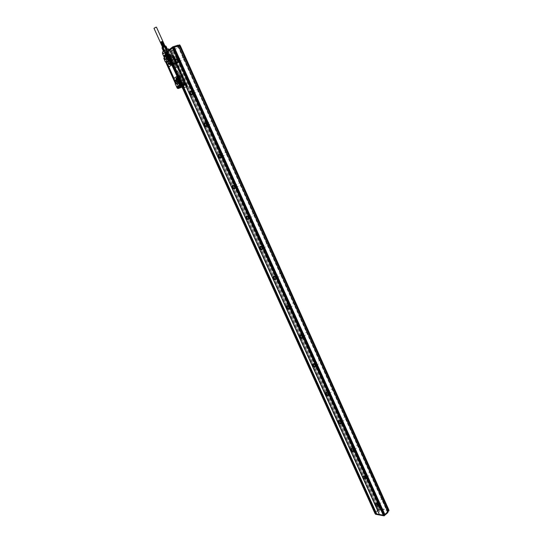 <?xml version="1.0" encoding="UTF-8"?>
<svg xmlns="http://www.w3.org/2000/svg" width="543" height="543" viewBox="0 0 543 543"><rect width="100%" height="100%" fill="white"/><g stroke="black" fill="none" stroke-linecap="round" stroke-linejoin="round"><path stroke-width="0.41" stroke-dasharray="2.71 2.04" d="M169.708 50.268L379.353 514.425M172.586 48.015L383.236 515.164M179.59 45.829L174.296 50.146L167.237 52.909L167.909 52.304L166.721 52.651L174.106 47.343M172.029 51.3L171.669 50.506L166.796 52.114L167.163 52.915L166.816 52.094L167.549 51.504L166.396 51.85M172.083 51.32L378.763 509.259L379.788 509.436L172.857 50.723L166.945 53.024L167.733 52.399L175.043 68.561L174.269 69.124L166.966 52.997M166.545 52.752L167.733 52.399M166.592 52.746L375.104 513.671M375.138 513.63L375.987 512.836L374.928 512.633L175.246 71.364L176.054 70.794L175.043 68.561L174.242 69.137M167.027 53.01L374.928 512.633M374.921 512.524L375.43 512.076L167.706 52.793M378.559 509.436L379.062 510.033L378.559 509.436L375.43 512.076M167.95 52.657L375.688 512.015L375.091 512.538L375.43 513.223L376.353 513.386L376.055 512.721L375.132 512.558M376.055 512.938L376.353 513.603L375.647 514.228L375.342 513.563L376.055 512.721M383.82 515.28L375.342 513.671M383.772 515.171L384.614 514.54M174.215 47.309L177.724 46.399L177.357 45.592L177.799 45.245M375.953 512.809L365.948 490.689L364.903 490.465L365.928 490.709L366.776 492.596L365.765 492.447L366.776 492.596M384.695 514.465L387.6 511.886L386.962 511.649L388.313 510.4M378.858 510.101L375.43 513.223M378.254 506.157L378.709 505.852C378.743 504.535 378.037 503.544 376.584 502.899L375.892 503.313M365.948 478.953L366.41 478.641C366.457 477.277 365.751 476.286 364.299 475.661L363.634 476.075M353.493 451.437L353.975 451.118C354.036 449.706 353.337 448.708 351.864 448.111L351.233 448.511M340.895 423.601L341.391 423.275C341.472 421.823 340.773 420.811 339.294 420.241L338.689 420.635M328.108 395.447L328.658 395.114C328.759 393.614 328.06 392.589 326.574 392.046L326.004 392.433M315.259 366.966L315.782 366.634C315.897 365.072 315.205 364.041 313.705 363.525L313.135 363.898M302.207 338.153L302.75 337.814C302.885 336.198 302.2 335.153 300.686 334.671L300.198 335.004M289.562 308.662L289.005 309.001L289.562 308.662C289.718 306.985 289.039 305.926 287.512 305.471L287.057 305.804M276.217 279.163L275.647 279.496L276.217 279.163C276.401 277.425 275.722 276.346 274.181 275.925L273.767 276.238M262.717 249.318L262.133 249.631L262.717 249.318C262.921 247.513 262.242 246.42 260.694 246.027L260.321 246.312M248.429 219.453L249.047 219.114C249.278 217.248 248.606 216.128 247.038 215.768L246.712 216.033M234.583 188.883L235.214 188.557C235.465 186.609 234.807 185.468 233.225 185.143L232.933 185.38M220.56 157.945L221.211 157.619C221.49 155.603 220.831 154.443 219.236 154.144L218.992 154.348M206.367 126.628L207.039 126.315C207.345 124.211 206.693 123.03 205.084 122.766L204.881 122.942M192.005 94.923L192.69 94.625C193.023 92.439 192.378 91.231 190.749 91L190.593 91.143M177.466 62.825L178.158 62.547C178.518 60.273 177.88 59.038 176.237 58.841L176.122 58.949M384.593 514.554L383.962 514.445L384.573 514.445M174.072 47.356L173.604 47.723L383.962 514.445M173.604 47.723L384.064 514.357M174.12 47.377L173.74 47.675M178.409 45.931L177.907 46.325L178.518 46.121M177.724 46.399L179.536 45.85M177.778 46.42L177.357 45.592M177.412 45.605L177.921 45.442M174.296 50.146L173.936 49.352L179.685 44.906M173.936 49.352L171.669 50.506M170.57 50.153L169.911 50.567L170.57 50.153M180.235 45.632L174.351 50.166L173.068 50.621L379.991 509.368L380.799 508.655L174.14 50.268M175.246 71.364L176.047 71.011L175.016 68.574M387.845 511.71L387.173 511.594L387.627 511.187M379.062 510.033L380.399 510.047L381.098 509.429L380.799 508.764L380.093 509.382L380.399 510.047M388.354 510.366L388.652 509.986L381.003 508.696L381.098 509.429M381.301 509.361L388.958 510.658M387.003 511.567L387.302 512.239L387.872 511.73M387.302 512.239L387.003 511.676M387.899 512.449L387.308 512.348M379.571 511.818L378.417 512.198L379.571 511.818M378.763 509.368L380.093 509.382M171.201 51.639L378.057 509.877L171.147 51.626M378.057 509.775L378.559 509.334L171.873 51.422M388.815 509.911L380.799 508.655M375.688 512.015L378.057 509.877M378.274 506.008L378.593 505.743L376.645 503.035L376.041 503.32M365.975 478.797L366.294 478.526L364.36 475.797L363.783 476.075L364.618 475.383L364.801 476.598M353.527 451.281L353.86 451.002C353.914 449.713 353.276 448.796 351.932 448.246L351.389 448.518L352.231 447.866L352.353 449M340.936 423.445L341.275 423.16C341.35 421.83 340.712 420.9 339.355 420.384L338.852 420.642L339.694 420.024L339.762 421.09M328.196 395.29L328.549 395.005C328.637 393.621 327.999 392.684 326.635 392.189L326.167 392.44M315.313 366.81L315.673 366.518C315.782 365.086 315.144 364.143 313.773 363.667L313.338 363.905M302.268 337.99L302.641 337.698C302.77 336.219 302.139 335.255 300.754 334.814L300.36 335.031M289.073 308.838L289.46 308.539C289.602 307.005 288.978 306.035 287.58 305.621L287.233 305.818M275.715 279.346L276.115 279.041C276.278 277.453 275.661 276.462 274.249 276.075L273.944 276.258M262.201 249.495L262.615 249.196C262.798 247.54 262.181 246.536 260.762 246.176L260.497 246.339M248.518 219.291L248.952 218.992C249.156 217.275 248.545 216.25 247.113 215.924L246.889 216.06M234.671 188.726L235.119 188.421C235.35 186.643 234.739 185.597 233.293 185.299L233.117 185.414M220.655 157.782L221.116 157.49C221.374 155.637 220.77 154.572 219.311 154.3L219.175 154.388M206.469 126.465L206.944 126.18C207.229 124.252 206.632 123.166 205.152 122.922L205.064 122.989M192.107 94.767L192.595 94.482C192.901 92.48 192.31 91.373 190.824 91.163L190.769 91.197M176.312 59.004L176.305 59.011C177.819 59.187 178.403 60.321 178.07 62.404L177.568 62.669M177.907 46.325L387.173 511.594M171.412 52.332L172.063 51.918L171.412 52.332M382.299 498.868L381.912 499.044L383.148 500.755L383.528 500.578L382.299 498.868M370.116 471.765L369.742 471.948L370.971 473.672L371.344 473.489L370.116 471.765M357.789 444.357L357.437 444.541L358.658 446.285L359.011 446.095L357.789 444.357M345.328 416.63L344.988 416.82L346.203 418.578L346.543 418.388L345.328 416.63M332.716 388.584L332.391 388.781L333.606 390.56L333.925 390.363L332.716 388.584M319.956 360.213L319.657 360.409L320.859 362.208L321.164 362.011L319.956 360.213M307.053 331.508L306.768 331.705L307.962 333.524L308.254 333.327L307.053 331.508M294.001 302.465L294.917 304.508L294.001 302.465M280.785 273.081L281.715 275.152L280.785 273.081M267.421 243.345L268.357 245.443L267.421 243.345M253.893 213.256L254.843 215.374L253.893 213.256M240.203 182.808L241.167 184.953L240.203 182.808M226.343 151.986L226.18 152.142C226.003 153.316 226.383 153.988 227.32 154.158L227.49 154.002C227.66 152.827 227.279 152.155 226.343 151.986M212.32 120.79L212.177 120.926C211.987 122.148 212.361 122.833 213.304 122.989L213.453 122.847C213.637 121.625 213.263 120.94 212.32 120.79M198.12 89.215L197.998 89.33C197.795 90.6 198.168 91.305 199.118 91.434L199.24 91.319C199.444 90.043 199.071 89.344 198.12 89.215M183.751 57.246L183.649 57.348C183.432 58.664 183.799 59.384 184.763 59.499L184.858 59.397C185.082 58.074 184.708 57.361 183.751 57.246M171.188 51.599L378.111 509.891M175.613 70.169L175.172 69.307L174.866 70.237M175.24 69.341L174.839 70.251M377.704 510.44L378.858 510.06L377.704 510.44M377.894 504.807L378.81 505.295L379.408 505.024L377.466 502.323L376.869 502.587L377.134 503.897M365.67 477.677L367.129 477.833L365.195 475.105L364.618 475.383M353.296 450.215L354.708 450.323C354.769 449.034 354.124 448.118 352.78 447.575L352.231 447.866M340.76 422.434L342.144 422.508C342.219 421.171 341.581 420.248 340.223 419.725L339.694 420.024M328.074 394.32L329.431 394.367C329.52 392.989 328.888 392.053 327.524 391.557L327.022 391.863L327.042 392.867M315.232 365.873L316.569 365.901C316.678 364.475 316.046 363.525 314.668 363.057L314.18 364.326M302.227 337.081L303.557 337.108C303.686 335.628 303.055 334.664 301.67 334.223L301.168 335.445M289.066 307.956L290.39 307.976C290.539 306.442 289.908 305.465 288.509 305.051L288.014 306.232M275.742 278.471L277.066 278.498C277.235 276.903 276.611 275.919 275.199 275.532L274.71 276.672M262.255 248.633L263.586 248.674C263.769 247.017 263.151 246.013 261.733 245.66L261.251 246.766M248.599 218.435L249.936 218.49C250.147 216.779 249.536 215.754 248.097 215.428L247.628 216.501M234.78 187.864L236.124 187.953C236.354 186.168 235.75 185.129 234.298 184.824L233.843 185.876M220.784 156.92L222.141 157.042C222.399 155.189 221.795 154.124 220.336 153.852L219.895 154.884M206.618 125.596L207.989 125.759C208.268 123.831 207.677 122.745 206.197 122.508L205.777 123.512M192.276 93.878L193.661 94.088C193.966 92.086 193.376 90.98 191.889 90.769L191.489 91.76M177.758 61.759L179.156 62.031C179.489 59.954 178.905 58.82 177.398 58.637L177.018 59.621M377.711 502.859L378.946 504.583L378.566 504.752L377.331 503.035L377.711 502.859M365.439 475.648L366.674 477.385L366.301 477.568L365.072 475.831L365.439 475.648M353.031 448.131L354.26 449.882L353.9 450.066L352.678 448.314L353.031 448.131M340.475 420.289L341.696 422.054L341.357 422.244L340.142 420.479L340.475 420.289M327.775 392.127L328.99 393.913L328.671 394.109L327.456 392.317L327.775 392.127M314.926 363.634L316.135 365.439L315.836 365.636L314.628 363.83L314.926 363.634M301.928 334.807L303.13 336.64L302.845 336.836L301.643 335.004L301.928 334.807M288.774 305.641L289.704 307.691L288.774 305.641M275.471 276.122L276.407 278.199L275.471 276.122M262.004 246.257L262.948 248.361L262.004 246.257M248.246 217.343L248.375 216.033L249.542 217.987L248.294 217.438M234.42 186.69L234.576 185.441L235.737 187.43L234.522 186.907M220.458 155.719L220.614 154.477C221.544 154.653 221.931 155.325 221.761 156.506L220.553 155.943M206.34 124.428L206.483 123.139C207.419 123.288 207.799 123.98 207.623 125.202L206.388 124.544M192.174 91.407C193.125 91.543 193.498 92.249 193.301 93.518L193.179 93.64C192.236 93.505 191.855 92.799 192.052 91.523L192.174 91.407M177.69 59.282C178.647 59.404 179.02 60.124 178.81 61.447L178.708 61.549C177.751 61.427 177.378 60.707 177.595 59.384L177.69 59.282M175.213 69.348L175.586 70.183M366.389 491.985L365.996 491.225L365.439 491.469L366.396 492.019L365.975 491.245L365.412 491.496L366.369 491.999M365.785 492.426L364.91 490.56M179.692 75.429L177.541 70.678L179.428 75.525L178.878 75.986L179.428 75.525M177.344 77.092L177.751 77.316L177.805 76.746L180.1 75.565L177.656 70.699L176.855 70.977L178.898 75.769M169.382 59.092L169.918 58.807L169.613 57.443L183.391 87.912L182.937 88.265L184.165 87.667L182.937 88.265M182.916 85.482L183.921 87.701L184.416 87.409L183.201 85.285L185.136 84.701L186.453 86.805L172.728 56.404L173.801 57.768L173.034 57.714L172.688 57.11L172.993 56.316L173.502 57.782L174.371 57.986L176.278 62.214L176.326 63.429L174.154 65.051L173.265 64.447L171.269 60.029L171.221 58.814L173.169 57.32L174.16 57.741L173.224 57.3L171.35 58.719L171.269 60.029M171.371 56.357L170.468 54.354L171.371 56.357L170.502 55.114L171.072 56.384L170.264 57.158L173.244 55.332L171.778 55.583L173.556 59.065L171.093 59.893L173.726 58.834L172.206 55.474L170.271 56.119L171.792 59.479M177.554 70.705L177.819 71.289M177.554 71.384L177.289 70.794M171.473 56.363L172.097 55.678L168.608 56.839L170.007 58.664L169.749 59.119L180.167 82.923M169.416 59.072L169.307 57.558L169.918 58.807M169.335 59.106L169.138 57.565L168.669 57.524M167.991 57.103L169.572 56.533L168.927 56.75L168.282 55.142L168.927 56.75L168.262 55.162L167.733 55.155L168.35 54.945L167.76 55.23M185.808 83.541L185.306 83.798L185.808 83.541L187.159 86.534L187.552 86.391L186.534 86.887L187.152 86.697L173.339 56.167L172.871 56.357L173.434 56.119L172.946 56.363M173.339 55.936L173.746 55.8L175.185 58.99L174.778 59.126L173.339 55.936L172.728 56.404M173.746 55.8L173.339 56.167M187.159 86.534L186.303 87.009L186.982 86.615L172.959 56.343M186.527 86.961L187.247 86.52L186.962 86.71L185.19 82.563L187.315 86.5L186.134 87.131L187.254 86.71L182.658 88.428M183.201 85.285L185.136 84.701M169.396 57.68L170.332 57.083L169.823 57.103L171.269 60.3L171.955 60.28L184.321 87.599L183.466 88.075M171.669 60.164L170.461 56.94L169.66 57.592M169.104 57.348L183.229 88.109M169.823 57.103L169.362 57.456M170.332 57.083L169.307 57.558M177.446 77.215L179 80.988L178.375 81.742L177.588 80.574L178.206 80.181L177.778 79.237L176.59 79.339L175.246 80.133L175.667 81.077L176.427 80.988L176.733 82.339L175.525 82.041L166.728 62.635L167.909 61.739L169.077 64.318L172.436 62.968L174.629 63.687L174.832 64.135L174.188 64.162L171.764 63.735L173 63.388L171.33 59.696L165.479 62.112M166.728 62.635L167.414 61.678L168.215 62.859L167.59 63.253L168.025 64.203L169.246 64.115L170.583 63.334L169.986 62.269L169.389 62.465L169.083 61.115L170.298 61.434L177.262 76.814M177.507 77.187L178.715 76.38L177.751 77.316L179.584 76.672L180.086 75.762L180.29 76.21L180.004 77.54L178.857 78.368L179.679 80.513L179.231 81.219L178.803 80.955L178.131 81.43M170.977 62.988L172.172 62.099L172.647 63.11L174.629 63.687M179.244 76.604L180.547 75.735L179.448 76.719L178.973 76.339M177.059 76.638L177.832 76.142L178.708 76.597L176.957 77.595L176.536 77.011L177.14 76.984M180.812 83.262L179.149 84.355L181.131 83.045L180.174 83.697L179.495 82.461L180.636 81.647L178.857 77.988L179.455 77.798L175.314 79.617L177.283 78.959L178.803 80.955M175.728 82.149L176.4 81.681L175.314 79.617M170.414 63.877L168.968 60.572L170.373 63.85L171.907 64.4L171.106 64.671L171.255 65.35L172.545 64.454L177.826 76.353L177.228 76.78L178.233 76L178.837 76.549L178.776 76.176M171.255 65.35L173.068 63.904L172.545 64.454L177.832 76.142L178.233 76M170.692 64.04L172.016 64.42L173.21 63.687L171.785 64.807M173.957 63.884L174.826 62.974L173.617 63.816L173.563 64.386L172.979 64.583L172.898 64.06M174.106 78.511L176.475 83.731L177.222 84.409M168.255 66.144L168.785 66.775M169.131 66.762L166.192 60.49M168.344 58.929L166.409 60.422M167.957 57.164L168.608 56.839L166.871 53.004L167.95 52.651L167.264 51.13L170.007 50.329L167.855 52.04L168.527 53.519L166.015 54.748L168.527 53.519M169.688 60.11L165.147 61.63L164.434 60.049L168.968 58.535L169.966 60.164L168.975 58.318L170.726 57.253L170.163 55.556L170.93 54.972L169.789 55.508L170.719 54.857L171.798 56.438L173.224 55.352L173.502 55.902L173.027 56.044M182.828 84.016L181.186 85.299L176.563 86.805L175.158 83.819L179.903 82.129L181.118 85.319L183.127 84.219L181.247 85.095L170.305 60.477L169.518 60.212L170.203 59.981M178.206 77.12L180.052 81.613M178.165 76.135L173.76 66.395L173.02 65.886L170.454 60.219L169.837 60.449M181.274 82.02L179.292 77.635L179.244 76.448L181.443 74.873L182.339 75.491L184.335 79.909L184.376 81.09L182.163 82.638L181.219 82.041L179.238 77.649L179.19 76.468L180.473 75.579L180.67 75.905L181.199 74.968L175.857 63.327L174.636 63.226L176.713 67.251L175.409 68.058L173.068 63.904M181.219 82.041L182.109 82.658L184.233 81.199L184.281 79.93L182.285 75.511L181.389 74.893L179.244 76.448M172.993 56.316L173.57 57.585M184.559 81.26L184.097 81.47L184.498 81.328L184.858 82.556L184.722 81.151L184.247 81.396L184.783 80.948L174.201 57.633L173.801 57.768M172.959 56.465L172.803 57.063L174.052 57.531L173.21 56.302L174.106 57.762M173.292 57.185L172.878 56.832L173.292 57.185M184.349 81.979L184.817 82.393L184.362 81.979M173.054 56.974L173.577 57.103L173.054 56.974M185.482 83.676L172.844 56.2M175.185 58.99L174.283 59.384M175.104 59.044L173.665 55.861M180.663 84.192L181.009 84.002L182.57 88.237M184.097 87.647L183.704 88.007L182.339 84.789L183.622 87.844M169.016 58.963L168.71 58.087M180.066 83.201L180.378 84.05M169.212 58.108L169.049 58.759L169.212 58.108M180.575 83.215L180.398 83.839L180.575 83.215M169.742 57.164L171.188 60.361L171.955 60.28M174.418 63.545L175.05 63.232M170.427 63.796L173 63.388M176.427 80.988L176.204 80.316L177.093 78.993L178.857 78.368M177.656 78.362L179.964 77.547M180.242 76.441L179.584 76.672L180.609 75.531M167.801 62.112L168.853 61.108M168.982 61.223L170.414 63.131L169.287 63.972L168.561 63.45L169.688 62.601M169.389 62.465L169.735 63.049L170.862 62.207L170.414 63.131M170.862 62.207L170.271 60.741L169.504 60.395L166.599 61.345L166.246 62.493L175.287 82.427L176.299 83.065L179.19 82.061L179.529 80.914L170.271 60.755L170.4 60.171L171.323 60.422L172.172 62.099M176.821 79.889L177.473 81.66L176.4 81.681M172.016 64.42L173.19 63.714L175.002 67.834M169.097 60.633L169.966 60.368L172.287 64.936L171.493 65.241L170.828 64.067L172.09 64.529M171.357 65.133L170.97 64.196L171.432 65.228L172.83 64.189L174.758 68.072L176.007 67.658L174.568 63.904L176.007 67.658L176.713 67.251M169.457 58.013L169.606 58.692L169.457 58.013M168.907 58.461L169.335 58.787L169.206 58.128L168.887 58.359M165.649 61.827L166.151 61.841L165.778 61.882L166.097 61.359L165.418 61.583M173.373 78.864L173.482 77.778L169.049 67.997L168.337 67.475L165.724 61.99M180.113 81.572L175.403 83.649M175.369 83.262L175.925 83.065M166.212 61.637L169.62 60.13L169.898 60.402M173.02 65.886L173.76 66.395M178.131 77.187L172.939 65.913M175.409 83.52L175.437 83.181M179.563 81.769L175.423 83.629M178.348 88.17L177.629 86.439L176.699 86.887M177.371 88.285L176.746 86.921M177.337 86.48L180.317 84.436L178.484 85.882M169.199 59.771L169.823 59.499L169.09 59.452M174.262 79.407L174.296 78.131M176.394 76.644L174.425 78.09M169.111 59.431L169.559 59.078L169.063 59.296L168.629 58.345L169.124 58.121L168.629 58.345M167.271 55.542L167.936 57.09M164.427 59.75L165.181 59.391M170.726 57.253L168.968 58.535L164.434 60.049L164.787 59.615L164.257 57.972M167.414 55.393L168.282 55.142L168.69 56.682L167.97 57.117L168.506 56.777L168.072 55.311L167.339 55.651M164.339 57.911L165.228 59.377L169.64 57.782L170.468 57.13L169.389 54.904L170.203 56.995L169.362 55.121L170.203 56.995L171.093 56.316L170.332 54.402L171.072 56.391L170.135 57.307L165.567 59.119M168.819 52.474L168.69 51.802L168.819 52.474M166.151 61.685L169.552 60.382M170.264 60.382L169.85 60.158M178.084 76.163L173.679 66.422M179.502 81.81L179.468 82.203L180.147 81.959L179.495 82.183M171.323 60.008L173.319 64.427L174.201 65.031L176.299 63.49L176.332 62.194L174.072 57.782M173.074 56.974L173.522 57.388L173.074 56.974M184.301 81.355L184.871 82.611L183.921 83.269L184.471 84.946L183.69 85.475L183.127 84.219M184.247 81.396L184.803 80.927L184.213 81.491L184.668 82.502L185.468 82.584L184.525 82.848L185.394 82.672L187.172 86.608L182.434 88.353M184.376 82.774L184.81 82.828L183.921 83.269M184.328 81.416L184.274 82.665M184.79 82.916L185.523 82.59L187.294 86.52L185.543 82.563L184.41 82.97L184.097 81.47L183.982 82.129M187.552 86.391L186.201 83.398M187.471 86.446L186.12 83.452M181.213 84.111L182.767 88.339L183.704 88.007L182.604 88.326M183.622 85.509L182.638 85.923L183.649 85.366L182.658 85.821L183.541 85.461L183.188 84.436L182.258 84.857L182.787 84.627L184.125 87.715M181.009 84.002L180.697 82.638L180.127 82.848M180.038 82.638L180.873 82.685L181.335 83.697M180.934 84.138L180.201 82.896M169.83 57.463L171.201 56.377L169.891 56.757L166.328 58.902L169.83 57.463L170.672 59.825L168.479 60.124L168.988 60.47L168.147 59.112L167.509 59.594L167.821 60.293L170 59.492L168.337 60.287L167.543 58.535M177.588 80.574L177.364 79.909L177.982 79.475M169.45 62.418L170.332 62.255L170.76 63.198L170.319 63.524L169.721 62.459M169.776 63.789L170.353 63.517M168.975 64.06L169.837 63.748M168.215 62.859L168.635 64.149L169.036 64.013M168.411 64.176L168.819 63.857L168.391 62.907L167.835 62.913L168.228 64.312M168.276 62.818L168.561 63.45M175.912 79.875L176.489 80.948M175.667 81.077L176.4 80.778L175.973 79.835M175.796 80.988L175.369 80.052L176.047 79.672M176.835 79.387L176.108 79.624M176.896 79.346L177.9 79.149L178.328 80.093L177.88 80.425L177.296 79.366M176.204 80.316L176.672 79.393L177.364 79.909M178.511 81.83L177.188 78.721M179.217 77.975L181.538 84.776L182.855 83.873L181.878 81.708L180.5 81.62L178.925 77.934M179.557 82.081L181.057 82.373L179.59 82.407L180.758 81.722L178.878 77.968M169.735 63.049L169.287 63.972M168.941 58.454L169.301 58.725L168.948 58.074L169.267 58.78L168.921 58.603M168.323 67.488L175.396 83.093L175.864 83.106M177.914 82.536L179.129 82.108L179.468 80.961L170.482 61.094L169.443 60.436L166.375 61.583M177.832 82.57L176.237 83.113L175.226 82.468L166.185 62.54L166.314 61.624M179.869 81.606L179.441 82.224L175.538 83.615M177.249 86.71L181.118 85.319L177.256 86.71L177.934 88.224M176.801 86.928L177.351 86.629L176.801 86.928M178.538 86.011L180.554 84.355M180.738 84.219L185 82.848L180.609 84.28M171.344 56.363L170.135 57.307M171.378 56.397L172.036 55.807L171.283 56.363M170.74 56.818L170.393 57.083L169.552 55.074M167.692 52.271L167.855 52.929L167.692 52.271M167.414 49.501L168.018 48.863L169.728 50.356M165.948 53.479L167.4 52.909L165.948 53.479M167.95 52.651L165.608 53.743M179.557 81.817L169.959 60.606M181.898 84.233L182.903 83.9L182.543 84.328L183.249 85.638L182.706 84.369L183.324 85.631L184.41 85.149L180.649 86.799L183.629 85.679L182.699 84.294L183.52 85.937L182.747 84.226L178.735 85.909M185 82.848L185.278 83.69L184.987 82.699L183.663 83.547L184.471 85.265L184.817 85.068L184.389 84.131L183.873 84.586L184.186 85.271L184.763 85.068L184.389 84.131L185.36 83.459L183.785 84.016L183.425 84.674L183.867 84.464L183.425 84.674L183.738 85.366L184.756 85.278L184.471 84.246L183.588 84.423L183.996 84.138L184.267 84.966L183.989 84.151L185.278 83.69L183.873 84.457M173.074 60.565L173.088 58.712L174.541 59.499L175.253 61.087L175.321 62.907L173.787 62.146L173.074 60.565L173.007 58.739L174.541 59.499M173.156 60.538L173.869 62.119M181.057 78.226L181.07 76.427L182.543 77.221L183.324 80.568L181.769 79.801L181.057 78.226L180.989 76.454L182.543 77.221M181.138 78.199L181.844 79.773M173.115 56.988L173.488 57.327L173.115 56.988M184.668 82.502L184.104 82.074L184.6 82.244L184.267 81.375M184.722 82.509L184.62 81.056M184.613 82.794L180.962 84.138M181.124 83.798L180.819 83.188L180.683 83.676L180.663 82.665M180.962 83.778L180.812 83.113L180.962 83.778L180.242 83.459M172.016 63.721L170.326 59.839L169.945 60.178L171.764 63.735M170.889 56.424L171.866 58.318L171.316 59.506L170.326 59.839M172.518 63.164L171.031 59.873L170.115 59.628M170.74 56.553L168.038 58.142L170.624 56.302L169.138 57.775M172.267 63.171L170.821 59.974L169.056 60.565L168.276 60.219M170.902 63.931L169.151 60.246L169.945 60.178L165.805 61.549M177.235 79.407L177.86 80.459M169.599 62.554L170.231 63.612M179.638 82.217L177.751 78.301M180.473 82.102L178.437 82.746L178.498 81.586M181.158 82.163L181.966 81.762L180.846 82.475L181.403 83.147L181.335 82.258L182.081 83.907L182.855 83.873M182.882 83.785L182.007 81.715L181.023 81.45L179.38 77.819M183.982 83.473L182.557 84.294M183.928 83.344L183.514 83.473M180.995 84.308L183.269 83.446M183.439 83.31L180.941 84.185M180.405 82.264L179.57 82.665L180.704 85.176L181.538 84.776M180.704 85.176L179.719 85.529L178.369 82.848L179.719 85.529M177.547 78.423L179.984 83.805L179.041 84.735L178.287 83.072L179.421 85.59L182.081 83.907M181.79 81.667L182.943 83.792M178.857 77.988L180.663 81.715L178.932 77.975M177.059 81.056C176 81.464 175.532 81.036 175.654 79.767C176.713 79.366 177.181 79.794 177.059 81.056M169.43 64.223C168.364 64.61 167.896 64.176 168.018 62.913C169.083 62.52 169.552 62.961 169.43 64.223M177.873 87.382L179.292 86.805L178.131 87.471L177.649 86.418M170.047 64.8L170.169 62.805M170.251 62.778L169.531 61.183L168.282 60.219M178.097 82.529L178.219 80.581M178.301 80.554L177.581 78.973L176.312 78.002M165.282 59.255L162.744 54.11M168.432 58.149L165.398 59.248M165.405 59.092L167.739 57.443M167.977 57.225L168.975 56.879L168.004 57.354M168.975 56.879L172.07 55.875M169.477 56.615L171.914 55.895L171.072 56.391M169.111 56.825L167.712 57.477M168.316 53.621L166.552 50.75L166.002 50.356L164.991 50.845L166.226 54.646M163.694 51.266L164.828 51.144M167.719 53.886L166.579 54.524L167.719 53.886M166.918 51.816L165.147 52.8L166.918 51.816M166.26 53.581L167.414 52.942L166.26 53.581M165.961 49.501L164.78 50.058L164.705 50.866M165.859 49.712L164.889 50.173M174.459 59.526L175.179 61.115L175.246 62.934L173.787 62.146M182.462 77.249L183.242 80.595L181.769 79.801M180.262 83.561L180.697 83.873M168.805 55.413L169.518 56.608L168.812 55.515L169.056 56.961L168.357 55.868L169.993 58.624L171.588 58.121L170.59 58.454L169.891 56.757M169.022 57.524L168.174 55.983L166.905 56.581L168.357 55.868L168.025 55.135L168.601 56.859M168.887 57.565L168.038 58.142M167.923 57.891L169.64 56.92M170.624 56.302L169.307 56.832L169.898 56.54L168.961 54.476L168.371 54.762L168.961 54.476M168.249 58.787L167.767 58.997L168.405 59.112M169.443 58.121L170.135 58.773L169.246 60.185L168.289 58.807L169.565 57.775L166.66 59.628L167.482 59.418L168.337 60.287M179.794 83.995L179.434 84.131L179.794 83.995M182.645 84.301L178.79 86.032M183.697 83.683L182.679 84.375M177.038 80.988L176.523 81.24L175.735 79.794L176.251 79.543L177.038 80.988M169.409 64.149L168.921 64.4L168.099 62.934L168.588 62.689L169.409 64.149M178.45 87.016L179.238 86.758L178.118 87.308L177.595 86.432M178.192 87.457L179.387 86.88L179.876 87.403L178.844 87.708L178.477 87.016M179.55 87.613L179.115 86.812L178.029 87.185L179.034 86.731L178.416 86.941M180.704 85.305L179.692 85.624L181.077 84.667L181.6 85.59L182.238 85.441L181.471 84.647L179.855 85.38M181.328 85.007L181.844 85.842L181.566 86.194L181.206 86.194L181.627 85.991L181.267 85.21L182.665 84.348M182.658 84.097L181.511 84.884M170.366 63.714L171.418 64.142L171.69 63.029L170.522 60.334L169.253 60.762L168.411 58.875L168.052 58.983L168.663 60.192L168.16 59.078L167.061 59.649L166.409 58.807M169.253 60.762L170.4 63.572M177.147 78.423L177.405 78.803M178.308 80.792L178.443 81.335M169.477 56.479L171.574 55.786L171.316 56.357M167.977 57.287L169.056 56.703M167.699 57.334L167.271 57.66M165.527 58.997L167.23 57.572M170.081 57.178L165.907 58.909M166.749 50.031L166.151 50.234L166.613 49.99L165.215 46.902L166.009 46.277L167.4 49.365L166.212 50.187L164.821 47.119L161.99 48.035M164.577 50.221L167.298 49.332M167.78 53.798L166.429 50.363L166.002 50.356L166.423 50.112M166.979 54.225L168.031 53.872L166.979 54.225M165.982 53.947L167 56.648L165.676 53.893L168.031 52.888L165.466 54.707L169.009 52.495L165.676 53.893M166.314 52.528L167.624 51.694L166.348 52.013L165.038 52.847L166.314 52.528M166.273 53.336L167.332 52.976L166.273 53.336M164.373 46.433L163.165 47.098L166.172 53.608M174.16 62.676L172.905 59.886L173.176 58.773L174.188 59.106L175.328 61.63L175.09 62.866L172.912 63.097L171.676 60.477L171.921 59.194L172.932 59.526L174.072 62.051L173.821 63.327L172.912 63.097M182.163 80.337L180.894 77.527L181.165 76.475L182.163 76.821L183.31 79.359L183.072 80.54L180.928 80.778L179.679 78.131L179.923 76.916L180.921 77.262L182.075 79.801L181.824 81.016L180.928 80.778M184.403 81.993L184.783 82.332L184.403 81.993M184.763 82.149L184.477 81.708M173.468 57.137L173.183 56.689M180.296 83.547L180.656 83.812L180.473 83.432M169.491 57.891L169.966 58.658L170.59 58.454M166.158 58.596L169.077 56.615L167.495 53.112L165.751 53.906M166.077 58.732L169.891 57.13L171.14 56.18L169.07 56.784M168.174 55.983L167.461 55.467L168.045 55.176L167.461 55.467M168.825 57.639L168.099 56.058L168.744 57.483L171.14 56.18M168.629 60.897L169.111 60.687L168.629 60.897M181.131 83.045L181.287 84.179M178.695 82.156L179.061 82.027L178.695 82.156M179.529 85.21L179.129 84.416M179.034 84.654L178.308 83.052L178.498 81.85L179.557 84.117L177.113 78.735M177.133 80.595L176.495 81.267L175.579 80.235L176.217 79.563L177.133 80.595M169.511 63.755L168.887 64.42L167.936 63.382L168.554 62.717L169.511 63.755M184.179 85.482L183.805 85.448L184.22 85.156L183.785 84.016L185.292 83.67L185.048 82.76M180.174 85.536L180.31 86.466L180.174 85.536M179.916 85.59L180.419 86.48L181.206 86.194L180.853 85.407L179.753 85.57M182.557 84.328L182.916 85.115L182.557 84.328M182.686 83.948L183.039 84.946L182.244 85.231L181.891 84.443L182.848 83.968M170.522 60.334L169.511 60.002L169.287 60.904M178.416 81.45L179.441 81.864L179.685 80.649L178.437 77.995L177.541 77.758L177.31 78.647M162.608 52.155L162.852 53.845L165.269 53.058L166.015 54.748M163.619 51.327L166.151 50.234L162.927 51.517M166.26 50.166L166.613 49.99M165.812 54.273L167.583 53.065C168.642 52.915 168.201 53.255 166.26 54.09L167.509 53.635M166.436 55.841L166.972 56.71L166.477 57.144L165.601 54.687L167.583 53.818L169.165 57.3L169.688 57.015L167.604 53.587L169.009 52.495M166.063 51.375L164.753 52.216L167.332 51.056L166.063 51.375M163.267 44.92L162.174 45.259L163.321 44.886L161.855 41.797L163.307 44.818M163.375 44.852L161.963 41.73L163.423 44.743M163.47 44.791L162.052 41.668L163.518 44.675M163.531 44.736L162.119 41.614L163.599 44.594M168.812 58.121L169.199 57.992M168.737 57.592L167.665 58.108L166.911 56.587L167.631 58.155L166.905 56.581M167.061 56.866L167.108 56.424L167.101 56.859M166.45 58.664L167.407 57.884L166.979 56.934L166.62 57.09M176.204 80.215L176.604 80.221L175.986 80.473L176.4 80.656M176.489 80.839L176.57 80.412M176.224 79.991L175.986 80.473M168.35 63.619L168.663 63.293L168.35 63.619L168.771 63.802M168.574 63.361L169.192 63.443L168.859 63.993M180.683 87.45L179.461 87.993M182.258 84.857L182.638 85.923M178.301 88.149L179.36 87.566M179.292 87.586L178.81 87.783M181.355 86.296L180.514 86.575L181.844 85.842M182.238 85.441L181.6 85.59M170.848 61.787L170.04 61.345L170.081 62.357L170.889 62.798L170.848 61.787M178.878 79.536L178.063 79.095L178.104 80.079L178.918 80.527L178.878 79.536M164.217 51.042L162.819 47.954M164.61 50.906L163.219 47.825M164.821 47.119L165.215 46.902M166.979 56.934L168.914 55.481L169.294 56.404L167.407 57.884M166.782 56.689L165.703 57.354L166.993 56.696L166.396 56.73L166.11 56.092M166.328 56.839L166.049 56.139L166.301 56.92L166.667 56.574L167.101 57.531L170.604 55.875L169.097 57.137L170.454 56.004L169.294 56.404M168.893 52.467L167.59 52.895L168.995 55.318L166.667 56.574M169.077 55.549L170.156 54.931L169.049 52.488L170.326 54.857L168.853 56.017L167.807 53.703L169.219 52.61L170.332 54.979L168.961 56.031L169.531 56.9M168.859 55.447L168.635 54.667L168.812 55.515L170.027 55.053L168.357 56.309L170.156 54.931M168.635 56.058L169.898 55.155M166.674 51.571L164.814 52.189L166.674 51.571M162.119 41.614L163.565 44.689M162.221 45.205L160.803 42.082L162.079 45.252M183.962 85.244L185.339 84.633L183.962 85.244L183.609 84.477M173.258 60.972L172.45 60.531L172.484 61.549L173.292 61.99L173.258 60.972M181.26 78.694L180.446 78.253L180.486 79.237L181.301 79.678L181.26 78.694M167.006 58.06L166.552 57.191M168.839 57.212L168.398 56.268L168.839 57.212M167.393 57.633L166.735 57.809L167.101 57.531M166.62 58.074L166.077 57.891L166.586 57.49L167.258 57.32L166.477 57.755L167.013 57.904M167.047 57.918L166.219 58.393L165.771 57.266L166.219 58.203M166.199 58.216L166.653 58.182M167.258 56.716L167.692 57.667M176.597 80.805L176.665 80.35M179.529 87.62L179.163 87.701M162.282 47.472L165.391 46.08M165.432 45.979L162.187 47.417M163.165 47.098L164.719 46.393M168.744 55.535L167.814 56.329M167.543 56.458L168.819 55.698M168.323 56.241L168.221 55.338L168.948 57.388L168.378 55.223L169.253 57.158L168.676 54.986L169.559 56.927L168.982 54.755L169.857 56.689L169.287 54.517L170.163 56.458L170.068 55.223L168.323 56.241L168.167 55.753L169.769 54.551L168.167 55.753M168.948 55.332L170.536 54.918L169.212 55.97L170.448 54.884L170.604 55.875M166.497 57.124L165.527 54.51L166.491 57.137M167.509 56.594L167.943 57.544M167.597 56.533L168.025 57.483M167.617 56.615L167.963 57.823L170.556 56.302L167.963 57.823M169.212 56.9L169.592 56.777L169.002 57.063L169.328 56.872L168.445 54.931L168.513 55.753L168.065 54.999L168.656 54.707L168.065 54.999M168.608 57.368L168.982 57.239L168.391 57.531L168.717 57.334L167.841 55.4L168.445 57.422L167.156 55.698L167.746 55.413L167.156 55.698M168.303 57.599L168.676 57.477L168.086 57.762L168.411 57.565L167.536 55.63L168.147 57.653L167.027 55.759L168.242 55.725M161.074 41.892L162.486 45.021M161.766 41.58L163.185 44.709M161.834 41.56L163.246 44.689M161.895 41.546L163.307 44.669M161.95 41.533L163.362 44.655M161.997 41.519L163.416 44.648M162.248 45.178L160.837 42.055L162.045 41.506L163.457 44.641M162.276 41.587L163.613 44.54M163.504 44.764L162.214 41.682M163.423 44.818L162.011 41.696L163.477 44.709M163.321 44.886L161.909 41.763L163.368 44.777M163.205 44.954L161.787 41.831L163.239 44.852M163.138 44.994L161.726 41.872L163.165 44.893M163.07 45.028L161.651 41.906L163.09 44.933M162.995 45.062L161.583 41.94L163.015 44.974M162.92 45.096L161.509 41.974L162.934 45.008M161.583 41.94L161.278 42.293L161.895 42.021L161.115 41.94L161.42 41.696M162.852 45.123L161.441 42.001L162.852 45.042M162.778 45.157L161.366 42.035L162.771 45.083M162.703 45.184L161.291 42.062L162.69 45.11M162.635 45.212L161.223 42.089L162.615 45.144M162.506 45.252L161.095 42.13L162.466 45.191M162.445 45.273L161.033 42.15L162.391 45.218M162.391 45.286L160.979 42.164L162.33 45.232M162.343 45.293L160.925 42.171L162.269 45.245M162.296 45.3L160.884 42.178L162.221 45.259M160.796 42.3L162.14 45.266M160.762 42.3L162.106 45.259M160.728 42.245L162.174 45.259M160.769 42.123L162.187 45.252L160.782 42.103M160.871 42.028L162.282 45.15M160.911 41.994L162.33 45.123M160.959 41.96L162.377 45.089M161.013 41.926L162.432 45.055M163.545 50.913L164.013 50.547M184.057 85.258L185.278 84.715L184.057 85.258M166.477 57.755L166.077 57.891M178.769 87.491L178.925 87.837L179.068 87.43L178.464 87.647L179.068 87.43M162.886 46.847L164.271 46.203M165.153 46.27L162.337 47.431M168.099 55.406L169.626 54.232L169.769 54.551M169.626 54.232L168.547 54.592L167.176 56.078M170.855 56.112L169.701 56.343L168.697 54.911M168.995 55.576L169.484 56.662M170.068 55.223L170.556 56.302M169.85 55.074L169.688 54.578M168.751 56.228L169.036 57.47M167.006 57.402L166.409 57.701L167.006 57.402M168.771 54.884L167.251 56.051M168.907 57.13L167.685 55.345M164.502 46.481L165.16 46.399L164.556 46.895L162.69 47.506L164.502 46.481M184.674 84.939L184.824 84.477L184.199 84.803L184.518 84.593M178.62 87.993L178.464 87.647M178.613 88.041L178.457 87.701M179.231 87.722L179.075 87.375M162.832 46.718L164.21 46.074M168.547 54.592L167.027 55.759M169.212 57.293L168.676 57.477L167.801 55.542L168.276 55.237L167.746 55.413M168.065 55.4L167.692 55.522L168.839 57.422M169.518 57.063L168.982 57.246L168.106 55.311L168.581 54.999L168.045 55.176M168.371 55.162L167.997 55.291L169.144 57.191M167.461 55.366L168.201 55.148L169.07 57.171L168.411 55.074L168.887 54.768L168.35 54.945M168.676 54.931L168.296 55.053L169.233 57.117L169.823 56.832L169.233 57.117M170.129 56.601L169.592 56.784L168.717 54.843L169.192 54.531L168.656 54.707M168.982 54.694L168.601 54.823L169.749 56.723M168.995 57.456L168.622 57.585M169.301 57.225L168.927 57.348M169.911 56.764L169.538 56.886M170.054 56.492L170.434 56.363M168.466 57.639L168.086 57.762M168.764 57.402L168.391 57.531M169.07 57.171L168.697 57.293M169.375 56.94L169.002 57.063M169.307 56.832L169.844 56.655M170.217 56.526L169.124 54.422M169.592 56.784L168.866 54.728L169.192 54.531M168.887 54.768L168.561 54.958L169.443 56.9L169.823 56.832M168.982 57.246L168.262 55.196L168.581 54.999M168.676 57.477L167.957 55.427L168.276 55.237M166.172 57.076L166.769 56.777L166.172 57.076M169.681 56.703L168.751 54.694L168.371 54.762M169.898 56.54L168.581 54.599M168.819 54.653L168.282 54.829M168.513 54.891L167.977 55.067M168.208 55.121L167.672 55.305M167.902 55.359L167.366 55.535M184.369 85.095L184.213 84.749M184.355 85.149L184.199 84.803M184.668 85.041L184.511 84.694M184.973 84.878L184.817 84.532M184.98 84.823L184.824 84.477M162.73 46.494L164.108 45.843M165.038 45.707L164.651 46.067M164.305 46.277L162.9 46.874M162.778 46.915L162.248 46.963M161.115 41.94L161.278 42.293M161.434 41.838L161.59 42.191M161.739 41.668L161.895 42.021M161.733 41.594L161.895 41.947M161.115 41.865L161.271 42.218M164.291 46.243L162.405 46.868L163.002 46.379L164.502 46.114M156.479 27.204L154.002 28.317M165.934 55.223L165.486 55.44L165.934 55.223M163.226 45.985L161.828 42.883L163.117 45.931M163.117 46.053L161.712 42.951L162.995 46.006M163.029 46.114L161.624 43.012L162.907 46.074M162.961 46.169L161.563 43.067L162.852 46.196M161.828 42.883L162.479 42.585L161.868 42.856L163.294 45.951L164.305 45.626L162.92 46.223L161.638 43.169L162.852 46.223L161.57 43.169L162.968 46.264M164 45.883L162.595 42.788L163.938 45.917L164.305 45.49L163.294 45.951M162.533 42.822L163.938 45.917M162.472 42.856L163.871 45.951M162.405 42.89L163.803 45.985M162.33 42.924L163.728 46.019M162.262 42.958L163.66 46.053M162.187 42.992L163.586 46.087M162.113 43.019L163.518 46.114M162.045 43.046L163.443 46.148M161.977 43.073L163.375 46.169M161.909 43.101L163.307 46.196M161.841 43.121L163.246 46.216M161.787 43.135L163.185 46.23M161.733 43.148L163.131 46.243M162.995 46.141L161.59 43.046L162.696 42.463L161.536 43.162L162.948 46.264L161.522 43.284L162.825 46.216M162.642 42.883L163.972 45.816M162.574 42.924L163.898 45.856M162.5 42.958L163.823 45.897M162.418 42.999L163.748 45.931M161.868 42.931L162.024 43.277L162.642 42.938L163.667 45.972M162.262 43.073L163.586 46.006M162.181 43.107L163.511 46.04M162.099 43.135L163.429 46.074M162.024 43.169L163.348 46.101M161.943 43.196L163.273 46.128M161.875 43.216L163.205 46.155M161.807 43.236L163.138 46.175M161.739 43.257L163.07 46.196M161.685 43.27L163.015 46.209M161.638 43.169L163.036 46.264M163.002 46.264L161.59 43.284M161.57 43.169L162.825 46.155M166.653 54.49L162.812 46.209M161.522 43.135L162.92 46.23L161.522 43.135M162.941 46.189L161.542 43.094L162.846 46.128M161.536 43.162L162.873 46.101M163.07 46.087L161.665 42.985L162.948 46.04M163.172 46.019L161.766 42.917L163.056 45.965M161.855 42.951L163.185 45.89M162.167 42.687L162.024 43.202L161.868 42.856L162.852 42.53L164.264 45.7L163.015 42.578L164.346 45.517M162.852 42.53L164.346 45.537M162.948 42.544L164.19 45.605M162.595 42.788L163.002 42.619M162.71 42.843L164.04 45.782M161.923 42.911L163.253 45.856M161.95 42.816L163.355 45.917M161.997 42.87L163.328 45.816M162.024 42.782L163.423 45.883M162.079 42.836L163.409 45.775M162.092 42.748L163.497 45.85M162.153 42.795L163.484 45.741M162.167 42.714L163.565 45.816M162.235 42.761L163.565 45.7M162.235 42.68L163.64 45.782M162.316 42.727L163.647 45.666M162.309 42.653L163.714 45.755M162.398 42.693L163.728 45.639M162.377 42.625L163.782 45.727M162.472 42.666L163.803 45.605M162.452 42.598L163.85 45.7M162.547 42.639L163.884 45.578M162.52 42.571L163.918 45.673M162.622 42.612L163.952 45.558M162.581 42.558L163.986 45.653M162.69 42.592L164.02 45.537M162.642 42.537L164.04 45.639M162.751 42.578L164.088 45.517M162.696 42.524L164.095 45.626M162.812 42.564L164.142 45.503M162.744 42.51L164.149 45.612M162.866 42.551L164.196 45.497M162.9 42.558L164.237 45.49M162.825 42.503L164.224 45.605M162.852 42.503L164.257 45.605M162.995 42.558L164.325 45.497L163.009 42.564M162.893 42.517L164.298 45.612L162.9 42.524M162.886 42.578L164.285 45.68M164.522 46.107L164.312 45.585M162.859 42.605L164.264 45.7M162.832 42.632L164.237 45.727M162.92 42.7L164.251 45.639M162.798 42.659L164.196 45.755M162.88 42.734L164.203 45.673M162.757 42.687L164.156 45.788M162.825 42.768L164.156 45.707M162.71 42.721L164.108 45.816M162.771 42.809L164.101 45.741M162.656 42.754L164.054 45.85M162.181 42.829L162.343 43.175M162.486 42.659L162.642 43.006M162.479 42.585L162.642 42.938M176.176 79.93L176.93 80.622L176.176 79.93M176.726 79.678L176.808 80.649L176.726 79.678M176.197 80.167L176.516 79.828L176.977 80.344L176.658 80.676L176.197 80.167M177.113 80.249L176.794 80.581L176.332 80.065L176.658 79.733L177.113 80.249M177.398 79.278L177.9 79.74L177.398 79.278M176.875 79.645L177.378 80.106L176.875 79.645M168.54 63.069L169.301 63.769L168.54 63.069M169.09 62.812L169.185 63.789L169.09 62.812M168.561 63.3L168.866 62.968L169.341 63.49L169.036 63.823L168.561 63.3M169.484 63.388L169.172 63.721L168.697 63.198L169.002 62.866L169.484 63.388M169.742 62.377L170.258 62.845L169.742 62.377M169.226 62.764L169.735 63.232L169.226 62.764M183.48 83.364L184.321 83.045L184.83 83.961L183.765 84.423L183.534 83.33L184.389 82.984L184.769 83.832L183.914 84.179L183.534 83.33M184.267 83.086L184.769 83.832M184.695 83.995L183.901 84.348L184.695 83.995L184.274 83.045L183.473 83.405L184.274 83.052M182.577 80.737L183.045 80.568L182.577 80.737M183.29 82.312L183.751 82.142L183.29 82.312M176.828 83.649L177.296 83.479L176.828 83.649M177.541 85.217L178.009 85.047L177.541 85.217M178.267 87.118L179.163 86.805L178.267 87.118M180.296 86.676L179.441 86.473L178.152 87.24L180.133 86.344L178.959 86.873L179.421 88.02M178.409 86.059L177.642 86.337L178.409 86.059M178.525 85.95L177.731 86.303L178.525 85.95L178.952 86.887M182.034 82.699L182.115 83.215L182.034 82.699M181.24 82.984L181.321 83.5L181.24 82.984M170.706 57.633L170.787 58.155L170.706 57.633M169.898 57.897L169.979 58.427L169.898 57.897M171.554 57.395L171.846 57.802L171.554 57.395M172.355 57.13L172.647 57.531L172.355 57.13M182.869 82.441L183.161 82.841L182.869 82.441M183.663 82.156L183.955 82.556L183.663 82.156M169.823 59.499L169.185 58.094L168.568 58.372L169.192 58.094M167.325 54.069L166.749 54.354L167.325 54.069M166.905 53.139L166.328 53.424L166.905 53.139M166.667 54.429L167.522 54.008L166.667 54.429M166.769 53.268L166.396 53.397L166.769 53.268M167.176 55.542L167.977 55.182L167.176 55.542L167.943 57.232L168.819 56.879L167.943 57.395M167.712 55.345L167.332 55.474L167.712 55.345M169.884 60.606L170.502 60.334L169.884 60.606L169.253 59.221L169.871 58.943L169.253 59.214M169.694 59.065L169.314 59.194L169.694 59.065M170.122 60.008L169.749 60.137L170.122 60.008M168.025 54.952L167.448 55.237L168.025 54.952M167.604 54.035L167.034 54.32L167.604 54.035M167.366 55.311L168.221 54.891L167.366 55.311M168.656 58.162L169.504 57.741L168.656 58.162M169.26 57.918L168.649 58.121L169.26 57.918M167.475 54.164L167.101 54.286L167.475 54.164M168.405 56.221L168.031 56.343L168.405 56.221M168.486 56.207L167.875 56.418L168.486 56.207M166.803 52.637L166.436 51.836M167.753 52.325L167.387 51.524M167.868 52.359L167.509 51.558M167.237 52.909L166.877 52.108M171.819 51.409L171.459 50.608M375.634 512.008L167.916 52.685M365.928 490.709L176.027 70.807M375.953 512.918L167.678 52.386M375.43 513.121L375.125 512.449M174.086 50.255L173.726 49.454M173.149 50.56L172.783 49.759M172.722 50.764L172.362 49.97M174.351 50.166L381.003 508.587M379.991 510.189L379.686 509.524M177.276 70.773L176.855 70.977M180.066 75.355L180.473 75.579M182.706 85.584L183.71 87.796M173.78 58.848L172.267 55.488L171.968 55.725L173.169 55.338L173.434 56.119L173.244 55.332L171.798 56.438M171.893 55.61L173.556 59.065M169.423 56.431L169.844 56.228L169.572 56.533L171.093 59.893M174.832 64.135L175.457 63.463M174.228 64.155L175.104 63.246L174.025 64.047M180.731 75.124L181.199 74.968L175.749 63.219L181.179 74.995L180.086 75.762M179.57 76.312L180.025 75.966M179.645 76.468L180.724 75.334L179.631 76.108M179.407 76.726L180.493 75.959L180.262 75.681L179.014 76.332M177.744 76.95L178.83 76.183L177.812 77.113M177.425 77.038L178.64 76.224M177.303 76.862L178.267 76.21L177.317 76.882M172.946 64.312L171.371 65.106M171.71 64.651L172.857 64.006L171.724 65.011M173.556 64.02L174.636 63.226L176.495 67.352L175.056 67.848L175.409 68.058M173.129 64.393L174.839 68.058L176.584 67.658M168.785 57.775L169.24 57.599M169.844 56.228L170.271 56.119L169.783 56.431L171.303 59.791M172.905 56.452L173.393 57.538M173.027 56.397L173.482 55.929L173.475 57.422M172.552 56.363L186.371 86.948M185.088 84.701L186.066 86.934L185.061 84.722M184.097 87.769L170.244 57.13M177.805 76.746L178.898 75.979M174.67 64.013L175.749 63.219L174.629 64.02M179.061 80.785L179.74 80.31M180.29 76.21L179.937 77.608M171.038 63.063L172.226 62.173M175.525 82.041L176.197 81.565M169.077 64.318L171.052 64.902M176.536 77.011L176.916 76.739M176.74 77.459L176.394 78.864M173.624 64.183L174.568 63.904M171.778 55.583L170.061 56.221L171.581 59.581M170.441 57.164L169.735 55.698L170.563 54.911L171.513 56.35M184.783 80.948L174.052 57.531L184.803 80.927M187.077 86.71L173.278 56.153M186.683 86.853L172.878 56.289M172.762 56.262L186.582 86.846M186.656 86.792L185.306 83.798M173.265 55.997L174.703 59.18M172.708 56.241L186.527 86.839M186.134 87.131L186.371 86.724L185.367 84.504M186.025 87.118L186.371 86.724L185.394 84.484M184.125 87.81L186.392 86.704L185.319 84.498M183.717 87.993L186.317 86.717L184.416 87.409L183.412 85.19M170.4 57.015L184.253 87.661M169.151 57.558L183.018 88.21M169.762 57.32L183.622 87.966M184.043 87.762L170.183 57.117M170.264 57.056L171.778 60.409M171.595 60.225L170.149 57.029M169.124 64.088L171.106 64.671M179 80.988L179.679 80.513M176.957 77.595L176.679 78.708M166.789 62.431L167.97 61.535M172.979 64.583L171.412 65.248L172.83 64.189M173.183 64.407L174.357 64.006L173.183 64.407M174.276 63.701L173.563 64.386M180.466 82.468L180.222 82.76L169.45 59.248M167.963 57.035L167.292 55.664M164.896 59.574L164.468 59.723L163.803 58.372M169.64 57.782L167.923 53.988M172.321 55.732L169.81 50.234L167.651 52.142M170.55 54.314L169.552 54.782M172.097 55.678L169.592 50.173L167.692 50.798M183.269 85.624L184.491 84.925L183.839 83.486M184.301 82.699L184.864 82.624M172.688 57.11L173.332 56.044M170.326 57.191L169.789 55.508L170.76 54.85L171.5 56.241M184.362 81.945L185 82.421L184.491 81.579L185 82.421L184.491 81.579L184.335 81.966M173.068 56.947L173.617 57.449L173.068 56.947M185.726 83.595L187.077 86.588M182.584 88.448L180.928 84.301M184.016 87.701L182.658 84.701M169.301 58.915L168.873 57.972L169.192 58.949M180.222 83.086L180.425 84.09M180.1 83.154L180.554 84.036M169.945 60.178L172.287 64.936L173.041 64.379M173.013 63.307L171.391 59.71M171.12 56.479L171.88 58.155L171.357 59.336M171.031 59.873L170.672 59.825M170.651 63.945L169.158 60.653L170.421 60.225M168.914 60.558L168.154 59.078L167.387 59.526M177.873 81.206L178.552 80.731M178.002 81.314L178.681 80.846M178.219 81.626L178.898 81.158M178.423 81.735L179.102 81.267M178.552 81.688L179.231 81.219M178.613 81.484L179.292 81.016M178.545 81.328L179.224 80.859M178.599 81.124L179.278 80.656M170.923 62.907L172.111 62.017M170.427 61.814L171.615 60.925M170.407 61.726L171.595 60.83M171.581 60.741L170.393 61.637M170.298 61.434L171.486 60.538M170.095 61.318L171.283 60.422M169.694 61.454L170.882 60.558M169.491 61.339L170.678 60.443M169.423 61.183L170.604 60.287M169.219 61.067L170.4 60.171M169.083 61.115L170.271 60.219M169.022 61.318L170.203 60.422M169.09 61.474L170.278 60.578M169.09 61.63L170.21 60.802M169.083 61.793L170.271 60.897M167.93 62.228L169.111 61.339M167.583 61.8L168.764 60.904M167.373 61.685L168.561 60.796M167.244 61.732L168.425 60.836M167.183 61.936L168.364 61.04M167.251 62.092L168.432 61.196M167.19 62.296L168.371 61.4M176.122 82.007L176.801 81.538M176.326 82.115L177.004 81.647M176.4 82.278L177.072 81.803M176.604 82.387L177.276 81.912M176.733 82.339L177.412 81.864M176.794 82.136L177.473 81.66M176.726 81.979L177.398 81.504M176.726 81.817L177.405 81.348M176.733 81.66L177.412 81.185M179.495 82.461L180.079 83.751L179.115 84.301L179.448 85.285M179.529 84.213L177.133 78.715M179.014 78.077L180.249 80.805L178.504 81.43M179.434 77.825L181.314 81.681M180.704 81.83L178.864 77.907M179.767 82.387L175.287 83.982M177.52 88.387L177.059 86.771M180.113 82.814L180.507 82.672L180.575 84.179M165.153 59.397L164.393 58.02M164.794 59.696L164.38 58.149L163.85 58.359L164.264 57.992M170.339 54.171L169.355 55.128M170.421 57.076L169.389 54.904L170.244 54.443M168.798 58.189L167.088 54.395M167.739 52.752L167.074 51.28M182.502 84.26L183.486 83.839L182.55 84.253L183.425 85.74L184.267 85.19L183.683 83.547L183.283 83.731M184.26 81.498L184.328 81.083M173.149 56.92L173.699 57.422L173.149 56.92M180.147 82.882L180.595 82.699M169.273 58.861L168.873 57.979M168.69 58.189L168.927 58.888M180.045 83.303L180.29 83.982M170.889 59.682L169.056 60.565M169.328 57.741L170 59.492M166.864 59.601L169.362 58.026L168.445 58.719L169.056 60.3M169.457 60.538L170.163 58.746M180.201 82.156L178.464 82.78L180.249 82.149L180.276 80.934L178.532 81.552L178.369 82.848L179.577 82.461L178.593 82.807M181.708 81.586L180.758 81.722M177.955 88.21L177.269 86.69M178.056 88.428L177.323 86.697L177.731 88.156L178.111 87.912M178.152 88L177.873 87.355M177.826 87.321L177.33 86.71M181.328 84.165L182.048 85.746L181.355 86.038M163.782 58.21L164.57 58.006L165.269 59.418M162.852 53.845L165.554 53.166M168.581 49.155L166.735 50.601L167.556 51.992M166.525 54.409L165.092 51.463M165.174 50.981L166.043 50.553M169.07 49.718L169.592 50.173M166.769 51.517L167.434 52.99M181.213 85.271L181.986 86.989L183.439 86.161L182.699 84.294M181.002 85.366L181.925 87.185L183.5 85.957L182.726 84.24M179.516 85.916L180.29 87.633L181.885 87.206M183.901 83.432L184.756 85.278L183.772 85.536L184.267 84.966L182.034 85.957M173.244 56.913L173.767 57.035L173.244 56.913M169.206 58.712L168.927 58.087M180.568 83.819L180.541 83.093M169.552 59.581L167.991 60.409L168.798 60.388L168.052 58.983M167.203 58.671L168.086 60.388M167.516 57.986L167.93 58.807L167.298 58.128M166.64 58.861L167.061 59.649M168.249 57.782L167.529 56.194M168.479 58.692L169.321 58.053L167.936 58.807M181.07 83.181L180.14 83.826M180.1 83.608L180.446 84.586M180.995 82.237L181.844 83.975M178.213 88.529L178.823 88.156L178.043 86.432M178.437 88.149L178.029 87.45M177.52 86.581L177.853 87.314L177.541 86.561M184.213 84.966L182.054 85.943L184.213 84.966M179.265 86.812L178.423 86.968M171.955 55.766L169.056 56.818M169.368 57.531L168.357 58.203M169.362 57.531L167.936 58.413M165.547 59.133L168.33 58.142L165.52 59.085M167.319 57.646L165.269 59.194M167.726 57.314L165.343 59.011M170.156 54.381L169.368 54.986M166.429 50.363L166.552 50.75M165.5 53.004L164.868 51.517L162.798 51.972M180.581 87.674L179.652 85.855M183.31 86.161L184.62 85.366L183.31 86.161L182.645 84.362M184.179 85.577L183.514 83.771M184.593 85.373L183.663 83.547M167.753 58.922L166.66 59.628L166.328 58.902M168.201 55.977L168.921 57.565L168.194 55.99M168.16 57.823L167.448 56.234M178.369 82.855L179.563 82.475M178.973 88.258L178.118 86.418M178.192 86.398L179.122 88.224L178.124 86.418M179.4 85.964L180.324 87.783L179.122 88.224M180.351 87.776L179.536 85.903M168.357 60.422L169.491 60.042M171.663 62.866L170.4 63.293M171.69 63.029L170.427 63.456M170.176 64.529L171.432 64.101M176.394 78.192L177.527 77.792M178.437 77.995L177.188 78.436M178.538 78.104L177.283 78.545M179.685 80.649L178.443 81.09M179.713 80.812L178.464 81.26M178.206 82.271L179.455 81.83M167.909 58.264L165.534 59.051M167.651 57.341L167.312 57.504M167.916 57.246L168.975 56.737M169.389 56.513L169.049 56.676M165.771 55.345L165.343 54.409L165.88 54.612M165.886 54.626L166.097 55.087M166.104 55.108L166.314 55.569M166.83 56.682L166.402 56.811M183.432 86.161L182.624 84.382M174.059 62.567L172.81 62.988M175.016 62.92L173.76 63.348M173.841 63.287L175.09 62.866M175.348 61.793L174.093 62.214M175.328 61.63L174.072 62.051M174.188 59.106L172.932 59.526M174.086 58.997L172.83 59.418M173.231 58.753L171.982 59.173M171.9 59.235L173.156 58.814M172.905 59.886L171.649 60.307M172.925 60.056L171.676 60.477M182.061 80.228L180.826 80.669M182.998 80.595L181.756 81.036M181.837 80.982L183.072 80.54M183.337 79.522L182.095 79.964M183.31 79.359L182.075 79.801M182.163 76.821L180.921 77.262M182.061 76.712L180.819 77.147M181.233 76.454L179.991 76.896M179.909 76.95L181.152 76.509M180.894 77.527L179.652 77.968M180.921 77.69L179.679 78.131M167.325 57.741L165.289 54.395L165.73 54.103L165.147 52.8M166.158 58.563L165.669 57.443L166.301 56.92M166.165 58.685L166.762 58.563M166.715 58.237L167.556 58.013M169.891 57.13L171.14 56.112L170.231 54.958L169.165 55.25M170.93 56.065L170.393 54.965L170.93 56.065M165.588 54.008L167.332 57.572L169.85 56.445M167.855 57.986L167.135 56.404M167.889 57.965L167.176 56.384M168.092 57.87L167.373 56.282M168.133 57.85L167.414 56.262M179.753 87.532L179.319 86.771M183.805 85.448L183.588 84.423M182.36 84.769L182.74 85.814M183.649 85.366L183.032 84.43L183.663 85.482M182.4 84.654L182.699 85.842M179.163 86.805L179.937 87.491M183.079 85.163L181.79 85.685M167.502 52.942L168.792 55.318L170.373 54.924L169.144 55.922M165.343 54.409L165.73 55.372L165.343 54.409M166.416 58.366L165.669 57.443L166.287 57.3L166.687 58.176M183.032 85.156L182.903 83.9M167.387 56.581L167.814 57.531M168.988 55.386L169.416 56.343M169.979 55.06L170.414 56.01M170.013 55.067L170.448 56.024M168.534 56.2L168.968 57.151M168.785 57.259L168.357 56.309L168.798 57.239M168.486 56.268L168.914 57.219M168.663 56.187L169.097 57.137M168.574 55.508L169.009 56.465M169.138 55.257L169.572 56.214M166.864 56.452L167.298 57.409M167.42 56.587L167.848 57.538M166.287 57.219L166.416 58.264M170.373 54.972L170.807 55.922M182.36 84.681L182.964 84.464M165.866 56.282L166.185 57.042L166.701 56.777L166.185 57.063L166.708 56.811L166.178 56.967L166.66 56.75L165.968 55.23M176.658 80.676L177.038 80.547L176.665 79.719L176.285 79.855L176.794 80.581M167.909 52.304L167.549 51.504M374.887 512.606L166.945 53.024M375.987 512.836L167.753 52.379M376.435 513.44L376.129 512.768M375.389 513.203L375.091 512.538M378.709 505.852L378.213 506.28M366.41 478.641L365.907 479.055M353.975 451.118L353.459 451.518M341.391 423.275L340.868 423.669M328.658 395.114L328.128 395.501M315.782 366.634L315.239 367M302.75 337.814L302.2 338.174M249.047 219.114L248.456 219.42M235.214 188.557L234.61 188.842M221.211 157.619L220.601 157.891M207.039 126.315L206.408 126.567M192.69 94.625L192.052 94.862M178.158 62.547L177.507 62.771M177.697 46.427L177.337 45.619M171.194 49.99L172.063 51.918M169.911 50.567L170.78 52.495M378.016 509.857L171.126 51.653M387.268 512.32L386.962 511.649M378.417 512.198L377.69 510.596M379.584 511.662L378.858 510.06M376.869 502.587L376.048 503.3M379.408 505.024L378.593 505.743M367.129 477.833L366.294 478.526M354.708 450.323L353.86 451.002M342.144 422.508L341.275 423.16M327.022 391.863L326.207 392.446M329.431 394.367L328.549 395.005M314.193 363.369L313.392 363.912M316.569 365.901L315.673 366.518M301.222 334.536L300.428 335.045M303.557 337.108L302.641 337.698M288.095 305.356L287.308 305.831M290.39 307.976L289.46 308.539M274.812 275.83L274.032 276.278M277.066 278.498L276.115 279.041M261.373 245.945L260.592 246.366M263.586 248.674L262.615 249.196M247.771 215.7L246.997 216.087M249.936 218.49L248.952 218.992M234.006 185.082L233.225 185.448M236.124 187.953L235.119 188.421M220.078 154.09L219.291 154.436M222.141 157.042L221.116 157.49M205.973 122.718L205.179 123.037M207.989 125.759L206.944 126.18M191.699 90.953L190.892 91.251M193.661 94.088L192.595 94.482M177.249 58.793L176.421 59.072M179.156 62.031L178.07 62.404M378.946 504.583L383.528 500.578M377.331 503.035L381.912 499.044M366.674 477.385L371.344 473.489M365.072 475.831L369.742 471.948M354.26 449.882L359.011 446.095M352.678 448.314L357.437 444.541M341.696 422.054L346.543 418.388M340.142 420.479L344.988 416.82M328.99 393.913L333.925 390.363M327.456 392.317L332.391 388.781M316.135 365.439L321.164 362.011M314.628 363.83L319.657 360.409M303.13 336.64L308.254 333.327M301.643 335.004L306.768 331.705M289.969 307.501L295.188 304.318M288.509 305.831L293.729 302.661M276.659 278.009L281.966 274.962M275.22 276.312L280.534 273.272M263.179 248.178L268.595 245.26M261.774 246.441L267.19 243.529M249.542 217.987L255.054 215.198M248.165 216.209L253.683 213.433M235.737 187.43L241.357 184.783M234.393 185.604L240.013 182.971M221.761 156.506L227.49 154.002M220.451 154.633L226.18 152.142M207.623 125.202L213.453 122.847M206.34 123.275L212.177 120.926M193.301 93.518L199.24 91.319M192.052 91.523L197.998 89.33M178.81 61.447L184.858 59.397M177.595 59.384L183.649 57.348M173.787 63.769L175.056 63.063L175.274 63.368L174.188 64.162M178.905 75.966L178.851 76.536L177.575 77.371M171.948 64.393L173.21 63.687L175.219 67.963L174.758 68.072L172.973 64.291L171.371 65.153M173.801 58.82L172.287 55.461L171.819 55.576L173.482 59.078M172.491 56.438L186.303 87.009M187.152 86.697L173.36 56.139M172.722 56.309L186.534 86.887M171.764 60.246L170.305 57.008M170.461 56.94L184.321 87.599M180.29 76.4L180.004 77.54M172.552 62.995L174.534 63.572M176.699 77.126L177.052 76.875M175.681 82.156L176.36 81.688M175.416 83.642L176.081 83.405M177.337 86.452L180.222 84.477M172.403 55.637L169.246 49.583M169.016 58.311L170.454 57.151M173.536 57.619L173.034 57.714M173.122 56.587L173.699 57.422L173.122 56.587M184.165 87.667L182.787 84.627M168.744 58.047L169.212 58.081L169.294 58.895M173.061 63.334L171.412 59.682L171.914 57.965L171.201 56.377M168.656 60.185L170.373 63.85M178.375 81.742L179.054 81.274M170.135 61.311L171.323 60.422M169.66 61.461L170.841 60.565M169.253 61.06L170.441 60.171M167.414 61.678L168.595 60.789M176.17 82L176.848 81.531M176.556 82.393L177.235 81.918M177.283 78.959L176.672 79.393M179.455 77.798L181.097 81.436M179.862 82.149L175.172 83.826M168.69 51.802L167.448 52.209M169.104 52.522L167.855 52.929M184.287 81.477L184.79 82.556M178.158 88.027L177.894 87.335M165.968 54.3L168.147 53.044L167.516 51.741M168.072 48.85L167.373 49.365M167.991 60.409L167.482 59.601M167.767 58.997L168.629 60.904M168.445 59.214L169.111 60.687M179.916 83.914L179.461 82.909M179.407 82.787L179.061 82.027M179.434 84.131L178.579 82.237M180.649 86.459L179.692 85.624M164.753 52.216L165.038 52.847M167.332 51.056L167.624 51.694M167.332 52.976L166.701 51.571M173.821 63.327L175.077 62.9M171.921 59.194L173.176 58.773M181.824 81.016L183.059 80.574L183.751 82.142M179.923 76.916L181.165 76.475M167.149 58.4L169.233 57.483M179.238 86.758L179.59 87.532M180.066 85.516L180.649 86.799M184.987 83.86L185.339 84.633M180.391 86.866L180.67 87.423M172.45 60.531L170.04 61.345M173.292 61.99L170.889 62.798M180.446 78.253L178.063 79.095M181.301 79.678L178.918 80.527M162.174 47.587L162.045 47.967M165.506 46.053L166.002 46.257M170.027 55.053L170.454 56.004M167.373 56.594L167.807 57.544M165.16 46.399L167.278 51.083M162.69 47.506L164.095 50.601M164.21 50.859L164.814 52.189M170.448 54.884L170.882 55.834M165.703 57.354L166.131 58.305M166.409 57.701L166.124 57.069M167.054 57.415L166.769 56.777M165.744 56.01L165.486 55.44M168.031 53.872L164.536 46.141M177.181 80.208L177.704 79.841M177.072 79.549L177.595 79.183M169.545 63.327L170.061 62.94M169.416 62.669L169.932 62.282M183.473 83.405L183.901 84.348M183.412 83.432L183.799 84.28M183.14 82.421L182.428 80.846M178.009 85.047L177.296 83.479M177.391 85.326L176.679 83.758M177.642 86.337L177.995 87.328M179.034 86.731L178.654 85.882M177.731 86.303L178.152 87.247M181.416 83.466L182.21 83.181M181.145 83.018L181.939 82.733M170.068 58.393L170.875 58.121M169.803 57.931L170.611 57.667M172.647 57.531L171.846 57.802M172.382 57.076L171.574 57.341M183.955 82.556L183.161 82.841M183.683 82.108L182.896 82.393M168.568 58.372L169.043 59.425M169.47 59.302L169.124 58.121M167.373 54.076L166.952 53.146M166.749 54.354L166.328 53.424M167.855 57.212L166.592 54.422M168.819 56.879L167.522 54.008M167.332 55.474L166.396 53.397M167.828 55.25L166.884 53.173M168.758 56.906L167.977 55.182M169.871 58.943L170.502 60.334M169.973 60.225L169.314 59.194M170.237 59.92L169.81 58.97M168.065 54.958L167.651 54.042M167.448 55.237L167.034 54.32M168.588 58.149L167.298 55.305M169.504 57.741L168.221 54.891M168.031 56.343L167.101 54.286M168.52 56.126L167.59 54.069M168.649 58.121L167.875 56.418M169.443 57.768L168.676 56.058"/><path stroke-width="0.81" d="M169.715 50.289L167.746 51.816L376.727 513.956L379.353 514.425M172.593 48.022L169.708 50.268L379.381 514.472L383.236 515.164M375.104 513.671L166.511 52.752L167.746 51.816M383.982 515.212L173.197 47.601L172.586 48.015L383.249 515.185L383.982 515.212L384.634 514.581L174.12 47.377M173.197 47.601L174.099 47.329L384.634 514.581M167.692 51.836L376.727 513.956M167.047 52.338L375.817 513.841L376.686 513.997M375.817 513.841L375.138 513.739M376.089 503.327C377.541 503.979 378.247 504.963 378.213 506.28L377.555 506.578C376.109 505.92 375.403 504.936 375.437 503.619L376.089 503.327M363.796 476.075C365.249 476.7 365.955 477.697 365.907 479.055L365.276 479.36C363.817 478.736 363.118 477.738 363.165 476.381L363.796 476.075M351.355 448.518C352.821 449.115 353.527 450.113 353.459 451.518L352.855 451.837C351.389 451.24 350.69 450.235 350.751 448.83L351.355 448.518M338.771 420.635C340.251 421.205 340.95 422.216 340.868 423.669L340.291 423.995C338.812 423.425 338.113 422.406 338.201 420.961L338.771 420.635M326.044 392.426C327.531 392.969 328.223 393.994 328.128 395.501L327.578 395.833C326.092 395.284 325.393 394.259 325.495 392.759L326.044 392.426M313.162 363.891C314.662 364.407 315.354 365.439 315.239 367L314.716 367.339C313.216 366.817 312.53 365.785 312.646 364.231L313.162 363.891C313.087 365.446 313.786 366.471 315.259 366.966M300.136 335.024C301.643 335.506 302.336 336.558 302.2 338.174L301.704 338.506C300.198 338.017 299.512 336.965 299.648 335.357L300.136 335.024M286.948 305.811C288.476 306.266 289.161 307.331 289.005 309.001L288.543 309.334C287.016 308.879 286.337 307.813 286.494 306.143L286.948 305.811M273.611 276.251C275.145 276.679 275.83 277.758 275.647 279.496L275.22 279.821C273.686 279.387 273.007 278.308 273.19 276.577L273.611 276.251M260.111 246.339C261.658 246.732 262.337 247.832 262.133 249.631L261.74 249.95C260.185 249.549 259.513 248.45 259.724 246.651L260.111 246.339M246.447 216.066C248.015 216.426 248.68 217.546 248.456 219.42L248.097 219.718C246.529 219.352 245.864 218.232 246.094 216.365L246.447 216.066M232.621 185.428C234.196 185.754 234.861 186.894 234.61 188.842L234.291 189.12C232.709 188.788 232.044 187.647 232.302 185.706L232.621 185.428M218.625 154.409C220.214 154.707 220.872 155.868 220.601 157.891L220.309 158.156C218.714 157.85 218.062 156.689 218.34 154.674L218.625 154.409M204.453 123.017C206.062 123.281 206.713 124.469 206.408 126.567L206.164 126.804C204.555 126.533 203.903 125.352 204.209 123.247L204.453 123.017M190.111 91.238C191.733 91.468 192.378 92.677 192.052 94.862L191.842 95.073C190.213 94.828 189.568 93.62 189.907 91.441L190.111 91.238M175.586 59.058C177.228 59.262 177.866 60.497 177.507 62.771L177.344 62.94C175.701 62.737 175.063 61.495 175.423 59.228L175.586 59.058M173.02 47.682L172.884 46.807L177.819 45.218L178.138 45.999M172.674 46.908L166.396 51.85M167.02 52.345L375.797 513.861M375.613 514.269L384.077 515.85L387.906 512.558L387.668 511.934M375.892 503.313L378.254 506.157M363.634 476.075L365.948 478.953M351.233 448.511C351.26 449.916 351.973 450.894 353.364 451.43L353.493 451.437M338.689 420.635C338.683 422.087 339.389 423.078 340.807 423.601L340.895 423.601M326.004 392.433C325.956 393.933 326.662 394.937 328.108 395.447M299.648 335.357L300.17 335.024C300.055 336.585 300.727 337.631 302.207 338.153M286.494 306.143L287.057 305.804C286.867 307.379 287.519 308.444 289.005 309.001M273.19 276.577L273.76 276.251C273.536 277.84 274.161 278.919 275.64 279.509M260.321 246.312L260.301 246.339C260.043 247.941 260.647 249.04 262.12 249.658M246.712 216.033L246.685 216.066C246.393 217.675 246.977 218.802 248.429 219.453M232.933 185.38L232.906 185.421C232.574 187.036 233.137 188.19 234.583 188.883M218.992 154.348L218.958 154.402C218.591 156.024 219.128 157.205 220.56 157.945M204.881 122.942L204.84 122.996C204.439 124.632 204.949 125.84 206.367 126.628M190.593 91.143L190.545 91.204C190.111 92.839 190.6 94.082 192.005 94.923M176.122 58.949L176.075 59.011C175.613 60.653 176.075 61.929 177.466 62.825M174.242 47.282L384.858 514.431L174.215 47.309M174.371 47.221L178.423 45.911L387.872 511.723L178.423 45.911M178.518 46.121L179.557 45.856L388.313 510.352M177.921 45.442L179.713 44.879L180.032 45.666M179.638 45.795L388.421 510.372L388.856 509.931L180.256 45.605L179.557 45.856M180.256 45.605L388.856 509.931M387.627 511.187L388.313 510.4M384.858 514.431L387.872 511.723M387.872 511.73L388.958 510.766L388.713 510.115M376.041 503.32L378.274 506.008M363.783 476.075L365.975 478.797M351.375 448.538L351.375 448.538C351.314 449.828 351.959 450.744 353.303 451.294L353.527 451.281M338.832 420.682L338.832 420.682C338.751 422.006 339.389 422.936 340.746 423.465L340.936 423.445M326.167 392.44L326.133 392.494C326.044 393.872 326.682 394.809 328.047 395.311L328.196 395.29M313.338 363.905L313.297 363.98C313.189 365.398 313.82 366.349 315.191 366.824L315.313 366.81M300.36 335.031L300.306 335.119C300.177 336.599 300.808 337.556 302.193 338.004L302.268 337.99M287.233 305.818L287.159 305.919C287.016 307.453 287.641 308.424 289.032 308.845L289.073 308.838M273.944 276.258L273.862 276.373C273.692 277.948 274.31 278.939 275.715 279.346M260.497 246.339L260.402 246.468C260.199 248.056 260.796 249.067 262.201 249.495M246.889 216.06L246.787 216.195C246.542 217.797 247.119 218.829 248.518 219.291M233.117 185.414L233.001 185.557C232.723 187.165 233.28 188.224 234.671 188.726M219.175 154.388L219.053 154.538C218.741 156.16 219.277 157.246 220.655 157.782M205.064 122.989L204.928 123.139C204.582 124.768 205.098 125.881 206.469 126.465M190.769 91.197L190.634 91.346C190.254 92.989 190.742 94.129 192.107 94.767M176.305 59.011L176.163 59.16C175.749 60.802 176.217 61.977 177.568 62.669M179.448 45.816L388.32 510.569M377.134 503.897L377.894 504.807M364.801 476.598L365.67 477.677M352.353 449L353.296 450.215M339.762 421.09L340.76 422.434M327.042 392.867L328.074 394.32M314.18 364.326L315.232 365.873M301.168 335.445L302.227 337.081M288.014 306.232L289.066 307.956M274.71 276.672L275.742 278.471M261.251 246.766L262.255 248.633M247.628 216.501L248.599 218.435M233.843 185.876L234.78 187.864M219.895 154.884L220.784 156.92M205.777 123.512L206.618 125.596M191.489 91.76L192.276 93.878M177.018 59.621L177.758 61.759M168.669 57.524L168.595 59.051L168.187 58.977M177.262 76.814L177.446 77.215M168.71 57.612L167.651 55.271M165.724 61.99L165.16 61.773L164.427 59.75M165.588 61.875L173.4 77.805L173.373 78.864L175.369 83.262L175.158 83.819L176.713 86.907M169.545 59.601L171.466 63.843L169.45 59.248M169.111 59.431L168.126 58.997L166.192 60.49L166.246 61.712L168.255 66.144L169.273 66.714L171.445 65.085L171.466 63.843L179.516 81.626L179.353 82.889L179.516 81.626M177.222 84.409L179.563 82.807M168.785 66.775L174.106 78.511M169.382 59.092L169.016 58.963M168.323 67.488L173.441 78.803M176.509 86.799L177.513 88.387L178.097 87.918L177.826 87.321M177.357 88.271L177.744 88.007L177.032 86.439L178.111 87.912M177.235 86.513L180.222 84.477M169.328 59.676L180.018 82.651L180.113 84.328L180.147 82.882M168.378 59.119L169.246 59.397M179.299 81.708L177.507 77.194L176.543 76.59M177.296 77.269L176.394 76.644L174.215 78.219L174.262 79.407L176.265 83.812L177.154 84.43L179.353 82.889M167.631 55.23L167.285 55.657L167.685 55.345M167.936 57.09L167.271 55.542M167.943 57.13L164.882 59.642L164.162 57.911L163.789 58.345L164.509 59.934L163.769 58.372L164.162 57.911M165.092 59.296L162.69 54.001L164.746 52.399L165.418 53.893L166.66 53.078M165.669 61.963L175.423 83.629M177.853 88.115L177.48 86.466M177.439 86.371L177.69 87.253L177.439 86.371L179.998 84.613L180.778 86.351L178.79 87.701L178.362 86.765L177.982 87.267M180.609 84.28L179.998 84.613M169.273 66.714L171.303 65.133L171.249 63.918M168.873 63.809L170.244 64.631L170.169 62.805L169.45 61.21L167.997 60.416L168.072 62.248L170.047 64.8M168.792 63.836L168.072 62.248M176.903 81.525L178.294 82.36L177.5 79L176.034 78.199L176.108 79.977L178.097 82.529M176.821 81.559L176.108 79.977M165.228 59.377L162.635 53.825M166.463 55.881L166.321 55.562L164.502 57.178L166.463 55.881M166.246 55.4L166.104 55.081L164.285 56.703L166.246 55.4M166.029 54.924L165.886 54.605L164.067 56.228L166.029 54.924M165.812 54.443L165.669 54.124L163.85 55.753L165.812 54.443M179.55 87.613L178.348 88.17M168.282 60.219L168.154 62.221M176.312 78.002L176.19 79.95M165.567 59.119L167.712 57.477M168.581 49.155L169.07 49.718M165.961 49.501L168.357 49.094L165.859 49.712M178.477 87.016L177.86 87.24M170.339 63.823L169.151 64.23L168.004 61.705L168.357 60.422M169.097 60.633L168.228 60.463M170.4 63.572L170.156 64.569M170.095 64.59L169.151 64.23M177.31 78.647L176.047 79.414L177.296 82.068L178.192 82.305L178.443 81.335M176.027 79.251L176.394 78.192M177.147 78.423L176.278 78.233M177.405 78.803L178.308 80.792M180.385 83.663L180.181 83.242M166.443 58.454L166.077 58.732M179.984 87.708L180.751 87.484L179.984 87.708M178.45 87.016L177.866 87.369L178.213 88.149L179.529 87.62M169.287 60.904L170.366 63.714M177.269 78.81L178.416 81.45M162.262 45.307L163.552 44.709M163.477 51.076L164.448 50.289L164.013 50.547L162.771 47.322L161.984 47.947L163.389 51.042L164.013 50.547M179.461 87.993L180.643 87.464M178.81 87.783L178.213 88.142M163.389 51.123L161.984 47.947M166.558 49.311L165.181 46.264L166.002 46.189L167.305 49.067M166.158 49.44L164.78 46.393L165.181 46.264M164.373 46.433L164.78 46.393M161.135 41.859L162.119 41.56L160.816 42.144L161.135 41.859L162.547 44.988L162.187 45.293M161.203 41.825L162.547 44.988M161.271 41.791L162.615 44.954M161.339 41.757L162.683 44.913M161.414 41.723L162.757 44.879M161.488 41.689L162.832 44.852M161.563 41.655L162.9 44.818M161.631 41.628L162.975 44.784M161.699 41.601L163.049 44.757M163.565 44.641L163.117 44.73M166.701 51.571L163.613 44.54M165.907 53.513L162.106 45.232M167.013 57.904L167.393 57.633M178.878 87.817L178.308 88.149M162.337 47.431L162.771 47.322M161.101 41.96L162.445 44.926M161.169 41.92L162.513 44.886M161.244 41.879L162.588 44.852M161.325 41.845L162.669 44.811M161.407 41.804L162.751 44.77M161.488 41.77L162.832 44.736M161.57 41.736L162.907 44.702M161.644 41.702L162.988 44.669M161.726 41.668L163.07 44.641M161.8 41.641L163.144 44.614M161.875 41.621L163.219 44.587M161.943 41.601L163.287 44.567M162.011 41.58L163.348 44.546M162.065 41.567L163.409 44.533M162.119 41.56L163.463 44.526M162.167 41.553L163.504 44.519M162.255 41.567L163.545 44.519M162.235 41.553L163.572 44.519M160.728 42.279L162.072 45.245M160.803 42.082L162.065 45.232M160.728 42.245L162.065 45.212M160.735 42.225L162.079 45.191M160.755 42.198L162.099 45.164M160.782 42.171L162.126 45.137M160.816 42.144L162.16 45.11M160.864 42.11L162.208 45.076M160.911 42.076L162.255 45.042M160.972 42.035L162.309 45.001M161.033 42.001L162.377 44.967M164.271 46.203L165.289 46.141M162.269 47.39L162.886 46.847M164.21 46.074L165.296 45.904M165.276 45.965L164.719 46.393M162.208 47.261L162.832 46.718M164.108 45.843L165.201 45.829M164.651 46.067L164.305 46.277M162.228 47.18L162.73 46.494M162.35 46.759L154.002 28.311L155.807 27.259L156.479 27.204L164.814 45.646M176.699 86.887L177.337 88.292L178.158 88.027M172.979 47.709L383.779 515.28M174.018 47.336L384.593 514.662M173.237 47.587L172.884 46.807M178.097 46.012L177.744 45.232M166.721 52.576L166.382 51.823M387.634 511.961L387.906 512.558M384.016 515.178L384.288 515.775M384.077 515.85L383.82 515.28M375.607 514.316L375.369 513.78L375.647 514.336M178.375 45.917L387.845 511.777M179.991 45.68L179.631 44.886M180.181 45.619L388.822 510.013M388.679 510.142L388.958 510.766M168.751 57.707L169.341 59.173M167.76 57.253L166.029 53.418M180.29 83.982L180.222 83.086M167.692 50.798L167.183 51.191M167.264 51.13L166.321 49.759L166.986 51.117M168.927 58.888L169.273 58.861M177.934 88.224L178.206 88.529L181.885 87.206M181.355 86.038L178.993 87.817L178.403 86.955M166.138 49.908L166.769 51.517M164.705 50.866L165.608 53.743M164.475 50.35L162.608 52.121L162.628 53.791L164.957 52.291M166.436 55.841L164.705 57.239M166.104 55.108L164.488 56.757M165.669 54.124L164.061 55.807M168.927 58.087L168.859 58.82L169.206 58.712M180.29 83.194L180.215 83.907L180.568 83.819M178.206 88.529L179.903 87.674L178.437 88.149M178.803 87.722L180.982 86.459M178.423 86.968L178.043 87.226M164.909 52.135L164.597 50.628M179.577 87.606L178.952 87.823M169.267 61.284L168.004 61.705M169.24 61.115L167.984 61.535M170.305 63.979L169.246 64.339M177.296 78.973L176.047 79.414M178.355 81.688L177.296 82.068M178.396 81.531L177.201 81.959M162.927 51.517L163.694 51.266M163.457 51.096L164.129 50.574M166.701 52.596L166.362 51.843M375.098 513.719L166.511 52.752M363.525 476.089L363.165 476.381M351.138 448.525L350.751 448.83M338.615 420.642L338.201 420.961M325.949 392.433L325.495 392.759M313.135 363.898L312.646 364.231M260.301 246.339L259.724 246.651M246.685 216.066L246.094 216.365M232.906 185.421L232.302 185.706M218.958 154.402L218.34 154.674M204.84 122.996L204.209 123.247M190.545 91.204L189.907 91.441M176.075 59.011L175.423 59.228M178.165 45.985L177.819 45.218M387.94 512.477L387.688 511.913M180.059 45.653L179.713 44.879M388.998 510.685L388.734 510.094M167.957 57.171L167.278 55.664M180.629 84.24L182.577 88.448M169.294 58.895L168.744 58.047M168.601 49.013L169.246 49.583M165.934 54.599L164.061 56.024M168.568 48.985L168.072 48.85M163.619 51.327L162.533 52.135L162.554 53.805"/></g></svg>
